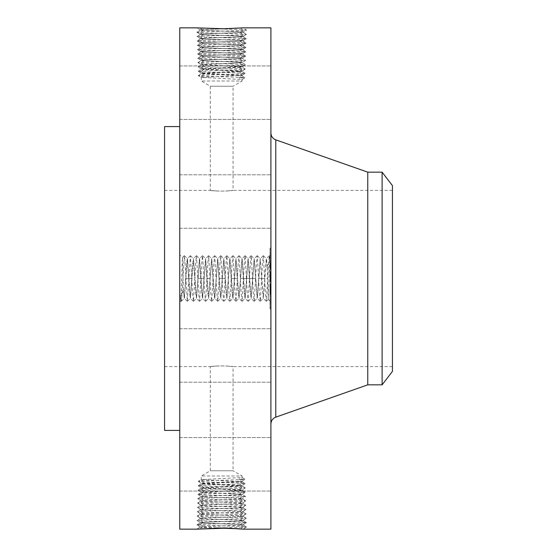 <?xml version="1.0" encoding="UTF-8"?>
<svg xmlns="http://www.w3.org/2000/svg" width="557" height="557" viewBox="0 0 557 557"><rect width="100%" height="100%" fill="white"/><g stroke="black" fill="none" stroke-linecap="round" stroke-linejoin="round"><path stroke-width="0.42" stroke-dasharray="2.79 2.09" d="M270.904 27.85L270.904 529.15M179.758 27.85L179.758 529.15M196.795 529.122L197.443 529.108M179.758 267.193L179.758 302.082L179.758 267.193M179.758 188.712L179.758 228.266L179.758 188.712M179.758 411.811L179.758 126.592L179.758 411.811M179.758 118.335L179.758 65.949L179.758 118.335M179.758 116.148L179.758 65.949L179.758 116.148M179.758 209.056L179.758 174.794L179.758 209.056M179.758 342.652L179.758 382.206L179.758 342.652M179.758 438.665L179.758 491.051L179.758 438.665M179.758 440.852L179.758 491.051L179.758 440.852M179.758 347.944L179.758 382.206L179.758 347.944M196.795 27.878L224.596 29.068L243.235 27.85L246.528 30.071L243.068 32.09C244.3 31.477 212.05 30.872 202.866 30.266L200.235 29.918L223.844 28.762M203.389 28.421L196.858 27.85L200.262 29.953L196.837 27.857M270.904 267.193L270.904 302.082L270.904 262.605L270.904 278.507L270.904 276.662L269.992 276.662L269.992 262.605L269.992 276.662L270.904 276.662L270.904 280.338L270.904 276.662L270.904 280.338L269.992 280.338L270.904 280.338L270.904 267.186L269.992 267.186M270.904 188.712L270.904 228.266L270.904 188.712M270.904 406.213L270.904 133.158L270.904 406.213M270.904 118.335L270.904 65.949L270.904 118.335M270.904 116.148L270.904 65.949L270.904 116.148M270.904 209.056L270.904 174.794L270.904 209.056M270.904 342.652L270.904 382.206L270.904 342.652M270.904 438.665L270.904 491.051L270.904 438.665M270.904 440.852L270.904 491.051L270.904 440.852M270.904 347.944L270.904 382.206L270.904 347.944M270.904 248.116L270.904 308.884L270.904 248.116L269.992 248.116L269.992 308.884L269.992 248.116M239.461 528.739L243.2 529.15L246.528 526.929L243.068 524.91C244.3 525.523 212.05 526.128 202.866 526.734L200.235 527.082L204.76 527.542L216.415 527.994M224.596 527.932L246.528 526.929L243.479 526.581C232.868 525.975 195.458 525.362 196.913 524.757L199.956 524.409C210.539 523.803 247.837 523.197 246.396 522.584L243.36 522.243C232.805 521.631 195.604 521.025 197.046 520.412L200.074 520.071C210.602 519.465 247.698 518.852 246.257 518.247L243.242 517.899C232.742 517.293 195.751 516.687 197.185 516.074L200.193 515.726C210.657 515.121 247.552 514.515 246.124 513.902L243.124 513.561C232.68 512.955 195.89 512.343 197.317 511.737L200.311 511.389C210.72 510.783 247.405 510.17 245.985 509.564L243.005 509.216C232.617 508.611 196.036 508.005 197.457 507.392L200.429 507.051C210.783 506.438 247.266 505.833 245.853 505.227L242.88 504.879C232.561 504.273 196.175 503.66 197.589 503.055L200.548 502.706C210.845 502.101 247.12 501.495 245.714 500.882L242.761 500.541C232.499 499.928 196.322 499.323 197.728 498.717L200.666 498.369C210.901 497.763 246.981 497.15 245.581 496.545L242.643 496.196C232.436 495.591 196.468 494.985 197.86 494.372L200.785 494.031C210.964 493.418 246.835 492.813 245.442 492.207L242.121 494.532L231.51 493.794L242.121 494.428C243.36 495.034 212.69 495.639 203.709 496.252L201.188 496.6C199.935 497.199 230.716 497.812 239.726 498.424L242.253 498.773C243.506 499.371 212.628 499.984 203.59 500.597L201.049 500.938C199.796 501.544 230.772 502.149 239.844 502.762L242.392 503.11C243.653 503.716 212.565 504.322 203.465 504.934L200.917 505.283C199.65 505.881 230.835 506.494 239.963 507.107L242.525 507.448C243.729 508.061 212.301 508.666 203.347 509.272L200.778 509.62C199.573 510.233 231.099 510.839 240.081 511.444L242.664 511.792C243.869 512.398 212.238 513.004 203.228 513.617L200.645 513.958C199.434 514.571 231.162 515.176 240.199 515.782L242.796 516.13C244.015 516.743 212.175 517.349 203.11 517.954L200.506 518.302C199.288 518.908 231.225 519.514 240.318 520.127L242.936 520.468C244.154 521.08 212.113 521.686 202.992 522.299L200.374 522.64C199.148 523.253 231.287 523.859 240.443 524.464L243.068 524.812C244.3 525.418 212.05 526.031 202.873 526.637L200.262 527.013L218.365 527.959M200.262 527.047L196.774 529.094L200.262 527.047M196.858 529.15L203.389 528.579M243.235 529.15L246.528 526.929L243.04 524.847L246.396 522.584L242.936 520.572C244.154 521.185 212.113 521.791 202.985 522.396L200.367 522.745C199.148 523.35 231.294 523.956 240.443 524.569L243.068 524.91M181.652 278.451L181.415 289.013C181.136 302.214 180.851 304.296 180.559 295.259L183.406 291.283L182.397 257.55L181.652 278.451M179.758 302.082L180.907 300.933L180.559 295.259L180.893 300.933M164.566 126.592L164.566 430.408M227.152 190.96C240.38 189.477 228.795 191.58 216.22 190.96C202.992 189.477 214.577 191.58 227.152 190.96L233.077 190.39L233.077 86.224L210.295 86.224L233.077 86.224L242.1 81.016L201.272 81.016L242.1 81.016L242.1 79.526L239.085 77.82L242.1 75.849L245.038 77.82L242.072 75.815L201.272 73.635L242.1 71.421L201.272 69.207L239.601 67.341L242.1 66.986L245.414 64.828L242.525 65.141C232.373 65.747 196.607 66.36 198 66.965L200.903 67.313C211.026 67.919 246.688 68.525 245.31 69.138L242.406 69.479C232.318 70.091 196.753 70.697 198.132 71.31L201.021 71.651C211.089 72.257 246.549 72.87 245.171 73.475L242.288 73.823C232.255 74.429 196.893 75.035 198.264 75.648L201.147 75.996C211.152 76.601 246.403 77.207 245.038 77.82L242.1 79.526L201.272 77.395L242.1 75.265L201.272 73.134L242.1 71.004L201.272 68.873L242.1 66.743L245.442 64.793L242.093 62.537L245.581 60.455L242.225 58.193L245.581 60.455L242.121 62.468C243.36 61.869 212.683 61.256 203.702 60.643L201.181 60.302C199.942 59.696 230.723 59.091 239.733 58.478L242.26 58.13C243.5 57.524 212.621 56.918 203.583 56.306L201.049 55.958C199.796 55.359 230.786 54.746 239.851 54.133L242.392 53.792C243.646 53.187 212.558 52.574 203.465 51.968L200.91 51.62C199.719 51.007 231.044 50.402 239.97 49.796L242.532 49.448C243.722 48.842 212.294 48.229 203.347 47.624L200.778 47.282C199.58 46.67 231.106 46.064 240.088 45.451L242.664 45.11C243.869 44.497 212.231 43.892 203.228 43.286L200.638 42.938C199.434 42.325 231.169 41.719 240.206 41.114L242.803 40.765C244.008 40.16 212.168 39.554 203.11 38.941L200.506 38.6C199.288 37.987 231.232 37.382 240.325 36.776L242.936 36.428C244.154 35.815 212.113 35.209 202.985 34.604L200.367 34.256L196.913 32.243L200.262 29.987L196.913 32.243L199.956 32.591C210.539 33.197 247.837 33.803 246.396 34.416L243.36 34.757C232.805 35.37 195.604 35.975 197.046 36.588L200.074 36.929C210.602 37.535 247.698 38.148 246.257 38.753L243.242 39.101C232.742 39.707 195.751 40.313 197.185 40.926L200.193 41.274C210.657 41.879 247.552 42.485 246.124 43.098L243.124 43.439C232.68 44.045 195.89 44.657 197.317 45.263L200.311 45.611C210.72 46.217 247.405 46.83 245.985 47.436L243.005 47.784C232.617 48.389 196.036 48.995 197.457 49.608L200.429 49.949C210.783 50.562 247.266 51.167 245.853 51.773L242.88 52.121C232.561 52.727 196.175 53.34 197.589 53.945L200.548 54.294C210.845 54.899 247.12 55.505 245.714 56.118L242.761 56.459C232.499 57.072 196.322 57.677 197.728 58.283L200.666 58.631C210.901 59.237 246.981 59.85 245.581 60.455L242.643 60.804C232.436 61.409 196.468 62.015 197.86 62.628L200.785 62.969C210.964 63.582 246.835 64.187 245.442 64.793L242.121 62.468L231.51 63.206L242.121 62.572C243.36 61.966 212.69 61.361 203.709 60.748L201.188 60.4C199.935 59.801 230.716 59.188 239.726 58.576L242.253 58.227C243.506 57.629 212.628 57.016 203.59 56.403L201.049 56.062C199.796 55.456 230.772 54.851 239.844 54.238L242.392 53.89C243.653 53.284 212.565 52.678 203.465 52.066L200.917 51.717C199.65 51.119 230.835 50.506 239.963 49.893L242.525 49.552C243.729 48.939 212.301 48.334 203.347 47.728L200.778 47.38C199.573 46.767 231.099 46.161 240.081 45.556L242.664 45.208C243.869 44.602 212.238 43.996 203.228 43.383L200.645 43.042C199.434 42.429 231.162 41.824 240.199 41.218L242.796 40.87C244.015 40.257 212.175 39.651 203.11 39.046L200.506 38.698C199.288 38.092 231.225 37.486 240.318 36.873L242.936 36.532C244.154 35.92 212.113 35.314 202.992 34.701L200.374 34.36C199.148 33.747 231.287 33.142 240.443 32.536L243.068 32.188C244.3 31.582 212.05 30.969 202.873 30.363L200.235 30.015C199.002 29.41 231.35 28.804 240.561 28.191L243.2 27.85L246.528 30.071L243.479 30.419C232.868 31.025 195.458 31.638 196.913 32.243L200.367 34.256C199.148 33.65 231.294 33.044 240.443 32.431L243.068 32.09L246.528 30.071L224.596 29.068M238.243 28.226L242.768 27.885M267.256 267.896L268.265 299.45L269.01 278.549C269.386 259.75 269.748 248.638 270.103 261.748L267.256 265.724L267.256 267.896L266.281 258.559L263.245 298.441L260.21 258.559L263.37 298.441L266.364 258.58L267.256 265.724M270.904 254.918L269.755 256.067L270.103 261.748L269.344 255.733L268.606 262.716L266.385 301.267L265.571 294.284L263.35 255.733L262.528 262.716L260.307 301.267L259.492 294.284L257.271 255.733L256.457 262.716L254.236 301.267L253.414 294.284L251.193 255.733L250.378 262.716L248.157 301.267L247.336 294.284L245.122 255.733L244.3 262.716L242.079 301.267L241.265 294.284L239.044 255.733L238.222 262.716L236.008 301.267L235.186 294.284L232.965 255.733L232.151 262.716L229.93 301.267L229.108 294.284L226.887 255.733L226.072 262.716L223.851 301.267L223.037 294.284L220.816 255.733L219.994 262.716L217.773 301.267L216.958 294.284L214.737 255.733L213.916 262.716L211.702 301.267L210.88 294.284L208.659 255.733L207.845 262.716L205.624 301.267L204.802 294.284L202.588 255.733L201.766 262.716L199.545 301.267L198.731 294.284L196.51 255.733L195.688 262.716L193.467 301.267L192.652 294.284L190.431 255.733L187.312 301.267L185.091 262.695L184.276 255.733L182.055 294.305L181.241 301.267M270.904 308.884L269.992 308.884M200.262 527.013L196.913 524.757L200.402 522.703L196.913 524.757L200.235 527.082M183.406 291.283L184.297 298.42L186.546 264.185L187.333 258.58L189.582 292.815L190.376 298.42L192.618 264.185L193.411 258.58L195.66 292.815L196.447 298.42L199.441 258.559L201.738 292.815L202.525 298.42L205.519 258.559L207.81 292.815L208.603 298.42L211.597 258.559L213.888 292.815L214.682 298.42L217.669 258.559L219.952 292.606L220.753 298.42L223.747 258.559L226.038 292.815L226.831 298.42L229.825 258.559L232.116 292.815L232.91 298.42L235.903 258.559L238.194 292.815L238.981 298.42L241.975 258.559L244.272 292.815L245.059 298.42L248.053 258.559L250.344 292.815L251.137 298.42L254.131 258.559L257.167 298.441L260.21 258.559M183.406 289.104L184.381 298.441L187.417 258.559L190.459 298.441L193.495 258.559L196.53 298.441L199.573 258.559L202.609 298.441L205.651 258.559L208.687 298.441L211.723 258.559L214.765 298.441L217.801 258.559L220.837 298.441L223.879 258.559L226.915 298.441L229.95 258.559L232.993 298.441L236.029 258.559L239.071 298.441L242.107 258.559L245.143 298.441L248.185 258.559L251.221 298.441L254.257 258.559L257.299 298.441L260.335 258.559M164.566 355.819L164.566 190.39L164.566 355.819M243.068 32.188L246.396 34.416L242.901 36.47L246.396 34.416L243.068 32.09M367.759 172.162L367.759 384.838M269.992 254.563L269.992 302.437L269.992 254.563L270.904 254.563L270.904 302.437L270.904 254.563M269.992 303.816L269.992 307.499L269.992 303.816L270.904 303.816L270.904 307.499L270.904 303.816M269.992 295.864L269.992 299.548L269.992 295.864L269.992 299.548L269.992 295.864L270.904 295.864L270.904 299.548L270.904 295.864L269.992 295.864M269.992 253.184L269.992 249.501L269.992 253.184L270.904 253.184L270.904 249.501L270.904 253.184M269.992 261.136L269.992 257.452L269.992 261.136L269.992 257.452L269.992 261.136L270.904 261.136L270.904 257.452L270.904 261.136L269.992 261.136M227.152 366.04C240.38 367.523 228.795 365.42 216.22 366.04C202.992 367.523 214.577 365.42 227.152 366.04L233.077 366.61L233.077 470.776L210.295 470.776L233.077 470.776L242.1 475.984L201.272 475.984L242.1 475.984L242.1 477.474L239.085 479.18L242.1 481.151L245.038 479.18L242.072 481.185L201.272 483.365L242.1 485.579L201.272 487.793L239.601 489.659L242.1 490.014L245.414 492.172L242.525 491.859C232.373 491.253 196.607 490.64 198 490.035L200.903 489.687C211.026 489.081 246.688 488.475 245.31 487.862L242.406 487.521C232.318 486.909 196.753 486.303 198.132 485.69L201.021 485.349C211.089 484.743 246.549 484.13 245.171 483.525L242.288 483.177C232.255 482.571 196.893 481.965 198.264 481.352L201.147 481.004C211.152 480.399 246.403 479.793 245.038 479.18L242.1 477.474L201.272 479.605L242.1 481.735L201.272 483.866L242.1 485.996L201.272 488.127L242.1 490.257L245.442 492.207L242.093 494.463L245.581 496.545L242.225 498.807L245.581 496.545L242.121 494.532C243.36 495.131 212.683 495.744 203.702 496.357L201.181 496.698C199.942 497.304 230.723 497.909 239.733 498.522L242.26 498.87C243.5 499.476 212.621 500.082 203.583 500.694L201.049 501.042C199.796 501.641 230.786 502.254 239.851 502.867L242.392 503.208C243.646 503.813 212.558 504.426 203.465 505.032L200.91 505.38C199.719 505.993 231.044 506.598 239.97 507.204L242.532 507.552C243.722 508.158 212.294 508.771 203.347 509.377L200.778 509.718C199.58 510.33 231.106 510.936 240.088 511.549L242.664 511.89C243.869 512.503 212.231 513.108 203.228 513.714L200.638 514.062C199.434 514.675 231.169 515.281 240.206 515.886L242.803 516.235C244.008 516.84 212.168 517.446 203.11 518.059L200.506 518.4L197.046 520.412L200.395 522.675L197.046 520.412L200.541 518.365M392.434 355.819L392.434 190.39L392.434 355.819M216.22 190.96L210.295 190.39L210.295 86.224L201.272 81.016L201.272 77.395L198.264 75.648L201.272 77.395M216.22 366.04L210.295 366.61L210.295 470.776L201.272 475.984L201.272 479.605L198.264 481.352L201.272 479.605M200.534 38.635L197.046 36.588L200.395 34.325L197.046 36.588L200.541 38.635M382.116 172.162L382.116 384.838M270.904 302.437L269.992 302.437M270.904 307.499L269.992 307.499M270.904 299.548L269.992 299.548L270.904 299.548L270.904 295.864L270.904 299.548M270.904 249.501L269.992 249.501M270.904 257.452L269.992 257.452L270.904 257.452L270.904 261.136L270.904 257.452M200.534 518.365L200.506 518.4C199.288 519.013 231.232 519.618 240.325 520.224L242.936 520.572L246.396 522.584L243.068 524.812M242.936 520.468L246.257 518.247L242.768 516.193L246.257 518.247L242.936 520.572M392.434 371.394L392.434 185.606M242.936 36.532L246.257 38.753L242.768 40.807L246.257 38.753L242.936 36.428M270.904 264.554L269.992 264.526L270.904 264.554M270.904 268.975L270.904 268.182L270.904 268.975L269.992 268.975M270.904 267.882L270.904 266.65L270.904 267.882L269.992 267.882M270.904 266.483L270.904 265.773L270.904 266.483L269.992 266.483M270.904 265.661L269.992 265.661L270.904 265.654M270.904 265.48L269.992 265.48M270.904 279.342L270.904 277.073L270.904 279.342L269.992 279.342L269.992 277.073L269.992 279.342M270.904 275.799L270.904 267.847L270.904 275.799L269.992 275.799L269.992 267.847L269.992 275.799M270.904 272.839L269.992 272.826L270.904 272.839M270.904 279.732L270.904 293.511L270.904 278.897L270.904 281.522L270.904 279.732L269.992 279.732L269.992 281.522L269.992 278.897L269.992 293.511L269.992 279.732L270.904 279.732M270.904 285.323L270.904 288.965L270.904 284.181L270.904 288.046L270.904 285.323L269.992 285.323L269.992 288.046L269.992 279.635L269.992 287.656L269.992 285.323L270.904 285.323M270.904 294.521L270.904 292.975L270.904 294.521L269.992 294.521L269.992 291.854L269.992 294.521M270.904 292.71L270.904 291.854L270.904 292.71L269.992 292.697L270.904 292.71M270.904 290.072L269.992 290.42L270.904 290.072M270.904 284.989L270.904 279.635L270.904 286.911L270.904 284.989L269.992 284.989L270.904 284.989M200.506 518.302L197.185 516.074L200.673 514.02L197.185 516.074L200.506 518.4M200.506 38.698L197.185 40.926L200.673 42.98L197.185 40.926L200.506 38.6M270.904 278.409L269.992 278.409L270.904 278.409M270.904 278.507L269.992 278.507M270.904 262.605L269.992 262.605M270.904 262.834L269.992 262.834M270.904 263.057L269.992 263.057M270.904 263.266L269.992 263.266M270.904 263.461L269.992 263.461M270.904 263.642L269.992 263.642M270.904 263.809L269.992 263.809M270.904 263.969L269.992 263.969M270.904 264.115L269.992 264.115M270.904 264.248L269.992 264.248M270.904 264.589L269.992 264.589M270.904 264.638L269.992 264.638M270.904 264.7L269.992 264.7M270.904 264.777L269.992 264.777M270.904 264.867L269.992 264.867M270.904 264.972L269.992 264.972M270.904 265.09L269.992 265.09M270.904 265.223L269.992 265.223L270.904 265.243M270.904 265.362L269.992 265.362M270.904 265.529L269.992 265.529M270.904 265.703L269.992 265.703M270.904 265.905L269.992 265.905L270.904 265.884M270.904 266.121L269.992 266.121L270.904 266.121M270.904 266.357L269.992 266.357L270.904 266.357M270.904 266.615L269.992 266.615M270.904 266.894L269.992 266.894M270.904 267.499L269.992 267.499M270.904 267.833L269.992 267.833L270.904 267.847M270.904 268.084L269.992 268.084M270.904 268.335L269.992 268.335M270.904 268.592L269.992 268.592M270.904 268.857L269.992 268.857M270.904 269.122L269.992 269.122M270.904 268.182L269.992 268.182L270.904 268.182M270.904 267.611L269.992 267.611M270.904 267.346L269.992 267.346M270.904 267.102L269.992 267.102M270.904 266.88L269.992 266.88M270.904 266.671L269.992 266.671L270.904 266.65M270.904 266.309L269.992 266.309M270.904 266.149L269.992 266.149M270.904 265.766L269.992 265.766L270.904 265.773M270.904 265.564L269.992 265.564L270.904 265.55M270.904 265.404L269.992 265.404M270.904 265.341L269.992 265.341M270.904 265.285L269.992 265.285M270.904 265.209L269.992 265.209M270.904 265.578L269.992 265.578M270.904 265.612L269.992 265.612M270.904 265.71L269.992 265.71M270.904 265.933L269.992 265.933M270.904 266.824L269.992 266.824M270.904 267.012L269.992 267.012M270.904 267.214L269.992 267.214M270.904 267.43L269.992 267.43M270.904 267.666L269.992 267.666M270.904 267.917L269.992 267.917M270.904 267.263L269.992 267.263M270.904 273.334L269.992 273.334M270.904 271.767L269.992 271.767M270.904 271.92L269.992 271.92M270.904 272.164L269.992 272.164M270.904 272.401L269.992 272.401M270.904 272.638L269.992 272.638M270.904 272.881L269.992 272.881M270.904 273.118L269.992 273.118M270.904 273.403L269.992 273.403L270.904 273.41M270.904 273.675L269.992 273.675M270.904 273.926L269.992 273.926L270.904 273.947M270.904 274.169L269.992 274.169L270.904 274.197M270.904 274.392L269.992 274.392M270.904 274.601L269.992 274.601M270.904 274.796L269.992 274.796M270.904 274.977L269.992 274.977M270.904 275.137L269.992 275.137M270.904 275.29L269.992 275.29M270.904 275.43L269.992 275.43L270.904 275.45M270.904 275.562L269.992 275.562L270.904 275.59M270.904 275.687L269.992 275.687M270.904 275.806L269.992 275.806M270.904 275.917L269.992 275.917M270.904 276.021L269.992 276.021M270.904 276.126L269.992 276.126M270.904 276.216L269.992 276.216M270.904 276.307L269.992 276.307M270.904 276.383L269.992 276.383M270.904 276.585L269.992 276.585M270.904 276.662L269.992 276.662M270.904 276.745L269.992 276.745M270.904 276.829L269.992 276.829M270.904 276.913L269.992 276.913M270.904 276.996L269.992 276.996M270.904 277.087L269.992 277.087L270.904 277.073M270.904 277.177L269.992 277.177M270.904 277.261L269.992 277.261M270.904 277.358L269.992 277.358M270.904 277.449L269.992 277.449M270.904 279.161L269.992 279.161L270.904 279.168M270.904 279.015L269.992 279.015L270.904 279.029M270.904 278.827L269.992 278.827M270.904 278.646L269.992 278.646M270.904 278.458L269.992 278.458M270.904 278.27L269.992 278.27M270.904 278.082L269.992 278.082M270.904 277.887L269.992 277.887M270.904 277.699L269.992 277.699M270.904 277.504L269.992 277.504M270.904 277.309L269.992 277.309M270.904 277.421L269.992 277.421M270.904 277.623L269.992 277.623M270.904 277.818L269.992 277.818M270.904 278.02L269.992 278.02M270.904 278.215L269.992 278.215M270.904 278.597L269.992 278.597M270.904 278.785L269.992 278.785M270.904 278.973L269.992 278.973L270.904 278.987M270.904 275.743L269.992 275.743M270.904 275.604L269.992 275.604M270.904 275.269L269.992 275.269M270.904 275.074L269.992 275.074M270.904 274.859L269.992 274.859M270.904 274.58L269.992 274.58M270.904 274.246L269.992 274.246M270.904 274.058L269.992 274.058M270.904 273.849L269.992 273.849M270.904 273.633L269.992 273.633M270.904 273.396L269.992 273.396M270.904 273.146L269.992 273.146M270.904 272.429L269.992 272.429L270.904 272.429M270.904 274.204L269.992 274.204M270.904 268.154L269.992 268.154M270.904 274.935L269.992 274.935M270.904 273.034L269.992 273.034M270.904 273.222L269.992 273.222M270.904 273.682L269.992 273.682M270.904 274.448L269.992 274.448M270.904 274.692L269.992 274.692M270.904 274.928L269.992 274.928M270.904 275.158L269.992 275.158M270.904 275.381L269.992 275.381M270.904 293.511L269.992 293.511L270.904 293.511M270.904 281.522L269.992 281.522L270.904 281.522M270.904 281.132L269.992 281.132M270.904 280.77L269.992 280.77L270.904 280.749M270.904 280.436L269.992 280.436M270.904 280.129L269.992 280.129M270.904 279.851L269.992 279.851M270.904 279.6L269.992 279.6M270.904 279.384L269.992 279.356M270.904 279.189L269.992 279.189M270.904 278.897L269.992 278.897M270.904 279.558L269.992 279.558M270.904 279.76L269.992 279.76M270.904 279.976L269.992 279.976L270.904 279.969M270.904 280.192L269.992 280.192L270.904 280.213M270.904 280.415L269.992 280.415M270.904 280.644L269.992 280.644M270.904 280.881L269.992 280.881M270.904 281.125L269.992 281.125L270.904 281.125M270.904 281.327L269.992 281.327L270.904 281.32M270.904 281.271L269.992 281.271M270.904 281.034L269.992 281.034M270.904 280.805L269.992 280.805M270.904 280.582L269.992 280.582M270.904 280.373L269.992 280.373L270.904 280.387M270.904 280.178L269.992 280.178M270.904 279.983L269.992 279.983M270.904 279.809L269.992 279.809M270.904 279.635L269.992 279.635L270.904 279.635M270.904 279.482L269.992 279.482M270.904 279.886L269.992 279.886M270.904 280.046L269.992 280.046M270.904 280.561L269.992 280.561M270.904 280.93L269.992 280.93M270.904 285.88L269.992 285.88M270.904 284.181L269.992 284.181L270.904 284.181M270.904 287.217L269.992 287.217M270.904 289.452L269.992 289.452L270.904 289.452M270.904 287.328L269.992 287.328L270.904 287.342M270.904 285.65L269.992 285.65M270.904 285.957L269.992 285.957L270.904 285.957M270.904 286.242L269.992 286.242M270.904 286.5L269.992 286.5M270.904 286.744L269.992 286.744L270.904 286.758M270.904 287.05L269.992 287.05M270.904 287.621L269.992 287.621M270.904 287.885L269.992 287.885M270.904 288.129L269.992 288.15M270.904 288.352L269.992 288.352M270.904 288.568L269.992 288.568L270.904 288.568M270.904 288.756L269.992 288.756M270.904 289.097L269.992 289.097M270.904 289.396L269.992 289.396M270.904 289.689L269.992 289.689M270.904 289.974L269.992 289.974M270.904 290.246L269.992 290.246M270.904 290.51L269.992 290.51M270.904 290.357L269.992 290.357M270.904 290.162L269.992 290.162M270.904 289.925L269.992 289.925M270.904 289.647L269.992 289.647M270.904 289.327L269.992 289.327M270.904 288.965L269.992 288.965L270.904 288.986M270.904 287.649L269.992 287.656M270.904 287.127L269.992 287.127M270.904 286.047L269.992 286.047M270.904 285.706L269.992 285.706M270.904 284.669L269.992 284.669M270.904 286.716L269.992 286.716M270.904 287.106L269.992 287.106M270.904 287.482L269.992 287.482M270.904 287.83L269.992 287.83M270.904 288.449L269.992 288.449M270.904 288.728L269.992 288.728M270.904 289.215L269.992 289.215M270.904 289.417L269.992 289.417M270.904 289.605L269.992 289.605M270.904 289.772L269.992 289.772M270.904 289.946L269.992 289.946M270.904 290.12L269.992 290.12M270.904 290.288L269.992 290.288M270.904 290.462L269.992 290.462M270.904 290.636L269.992 290.636M270.904 290.81L269.992 290.81M270.904 290.984L269.992 290.984M270.904 291.158L269.992 291.158M270.904 291.332L269.992 291.332M270.904 291.847L269.992 291.847M270.904 291.938L269.992 291.938M270.904 292.028L269.992 292.028M270.904 292.112L269.992 292.112L270.904 292.112M270.904 292.265L269.992 292.265L270.904 292.244M270.904 292.411L269.992 292.411M270.904 292.592L269.992 292.592M270.904 292.808L269.992 292.808M270.904 292.926L269.992 292.926M270.904 294.159L269.992 294.159M270.904 294.284L269.992 294.284M270.904 293.915L269.992 293.915M270.904 293.567L269.992 293.567M270.904 293.254L269.992 293.254M270.904 292.968L269.992 292.968L270.904 292.975M270.904 292.481L269.992 292.481M270.904 292.286L269.992 292.286M270.904 291.965L269.992 291.965M270.904 291.854L269.992 291.854M270.904 292.133L269.992 292.133M270.904 292.383L269.992 292.383M270.904 292.55L269.992 292.55M270.904 292.752L269.992 292.752M270.904 293.226L269.992 293.226M270.904 293.817L269.992 293.817M270.904 290.42L269.992 290.42L270.904 290.42M270.904 288.046L269.992 288.046M270.904 286.911L269.992 286.911M242.796 516.13L246.124 513.902L242.629 511.855L246.124 513.902L242.803 516.235M242.065 75.306L245.171 73.475L242.065 75.306M242.065 481.694L245.171 483.525L242.065 481.694M242.796 40.87L246.124 43.098L242.629 45.145L246.124 43.098L242.803 40.765M200.645 513.958L197.317 511.737L200.812 509.683L197.317 511.737L200.638 514.062M245.15 73.447L242.072 71.38L245.15 73.447M198.292 75.613L201.3 73.601L198.292 75.613M242.1 79.526L245.038 77.82L239.085 77.82M201.307 73.176L198.132 71.31L201.307 73.176M198.292 481.387L201.3 483.399L198.292 481.387M245.15 483.553L242.072 485.62L245.15 483.553M242.1 477.474L245.038 479.18L239.085 479.18M201.307 483.824L198.132 485.69L201.307 483.824M200.645 43.042L197.317 45.263L200.812 47.317L197.317 45.263L200.638 42.938M242.664 511.792L245.985 509.564L242.497 507.511L245.985 509.564L242.664 511.89M242.065 71.045L245.31 69.138L242.065 71.045M198.153 71.275L201.3 69.165L198.153 71.275M242.065 485.955L245.31 487.862L242.065 485.955M198.153 485.725L201.3 487.835L198.153 485.725M242.664 45.208L245.985 47.436L242.497 49.489L245.985 47.436L242.664 45.11M200.778 509.62L197.457 507.392L200.945 505.345L197.457 507.392L200.778 509.718M201.307 68.915L198 66.965L201.307 68.915M245.289 69.103L242.072 66.951L245.289 69.103M201.307 488.085L198 490.035L201.307 488.085M245.289 487.897L242.072 490.049L245.289 487.897M200.778 47.38L197.457 49.608L200.945 51.655L197.457 49.608L200.778 47.282M242.525 507.448L245.853 505.227L242.358 503.173L245.853 505.227L242.532 507.552M198.02 66.937L201.3 64.737L198.02 66.937M242.1 66.986L201.272 64.772L233.982 63.206M242.1 66.743L201.272 64.612L231.51 63.206M198.02 490.063L201.3 492.263L198.02 490.063M242.1 490.014L201.272 492.228L233.982 493.794M242.1 490.257L201.272 492.388L231.51 493.794M242.525 49.552L245.853 51.773L242.358 53.827L245.853 51.773L242.532 49.448M200.917 505.283L197.589 503.055L201.084 501.001L197.589 503.055L200.91 505.38M201.307 64.654L197.86 62.628L201.307 64.654M201.307 492.346L197.86 494.372L201.307 492.346M200.917 51.717L197.589 53.945L201.084 55.999L197.589 53.945L200.91 51.62M242.392 503.11L245.714 500.882L242.225 498.828L245.714 500.882L242.392 503.208M239.607 62.913L242.525 65.141L239.601 67.084M197.881 62.593L201.209 60.365L197.881 62.593M239.607 494.087L242.525 491.859L239.601 489.916M197.881 494.407L201.209 496.635L197.881 494.407M242.392 53.89L245.714 56.118L242.225 58.172L245.714 56.118L242.392 53.792M201.049 500.938L197.728 498.717L201.216 496.663L197.728 498.717L201.049 501.042M201.049 56.062L197.728 58.283L201.216 60.337L197.728 58.283L201.049 55.958M239.726 58.576L242.643 60.804L239.614 62.816M203.702 60.643L200.666 58.631L203.59 56.403M239.726 498.424L242.643 496.196L239.614 494.184M203.702 496.357L200.666 498.369L203.59 500.597M239.733 58.478L242.761 56.459L239.844 54.238M240.561 528.844L243.479 526.581L240.443 524.569M202.866 526.734L199.991 528.872M240.61 28.066L243.479 30.419L240.443 32.431M202.866 30.266L199.991 28.128M275.778 139.849L275.778 417.151M202.985 522.396L199.956 524.409L202.873 526.637M202.985 34.604L199.956 32.591L202.873 30.363M240.325 520.224L243.36 522.243L240.443 524.464M240.325 36.776L243.36 34.757L240.443 32.536M203.103 518.059L200.074 520.071L202.992 522.299M203.103 38.941L200.074 36.929L202.992 34.701M240.206 515.886L243.242 517.899L240.318 520.127M240.206 41.114L243.242 39.101L240.318 36.873M270.904 286.402L269.992 286.402M270.904 285.372L269.992 285.372M270.904 291.443L269.992 291.443M270.904 291.548L269.992 291.548M270.904 291.652L269.992 291.652M270.904 291.75L269.992 291.75M270.904 293.059L269.992 293.059M270.904 293.205L269.992 293.205M270.904 293.351L269.992 293.351M203.221 513.714L200.193 515.726L203.11 517.954M203.221 43.286L200.193 41.274L203.11 39.046M240.088 511.549L243.124 513.561L240.199 515.782M203.771 73.475L201.021 71.651L203.771 69.555M239.601 75.606L242.288 73.823L239.601 71.769M203.771 77.736L201.147 75.996L203.771 73.99M239.601 481.394L242.288 483.177L239.601 485.231M203.771 479.264L201.147 481.004L203.771 483.01M203.771 483.525L201.021 485.349L203.771 487.445M240.088 45.451L243.124 43.439L240.199 41.218M203.347 509.377L200.311 511.389L203.228 513.617M239.601 71.345L242.406 69.479L239.601 67.341M239.601 485.655L242.406 487.521L239.601 489.659M203.347 47.624L200.311 45.611L203.228 43.383M239.97 507.204L243.005 509.216L240.081 511.444M203.771 69.214L200.903 67.313L203.771 65.127M203.771 487.786L200.903 489.687L203.771 491.873M239.97 49.796L243.005 47.784L240.081 45.556M203.465 505.032L200.429 507.051L203.347 509.272M203.465 51.968L200.429 49.949L203.347 47.728M239.851 502.867L242.88 504.879L239.963 507.107M203.771 64.953L200.785 62.969L203.709 60.748M203.771 492.047L200.785 494.031L203.709 496.252M239.851 54.133L242.88 52.121L239.963 49.893M203.583 500.694L200.548 502.706L203.465 504.934M203.583 56.306L200.548 54.294L203.465 52.066M239.733 498.522L242.761 500.541L239.844 502.762M185.836 278.5L188.802 278.368M188.872 278.5L191.838 278.632M197.986 278.5L200.952 278.368M201.028 278.5L203.994 278.632M207.1 278.5L210.066 278.632M207.176 278.632L210.142 278.5M219.256 278.5L222.222 278.632M222.292 278.5L225.258 278.368M231.406 278.5L234.372 278.632M234.448 278.5L237.414 278.368M240.52 278.5L243.486 278.368M243.562 278.5L246.528 278.632M243.632 278.632L249.564 278.368M246.674 278.368L249.64 278.5M249.71 278.632L252.676 278.5M252.746 278.368L255.712 278.5M258.824 278.368L264.756 278.632M261.86 278.632L267.52 278.382M184.276 255.733L182.376 257.55L179.758 254.918M179.758 174.794L270.904 174.794L179.758 174.794M179.758 228.266L270.904 228.266L179.758 228.266M179.758 119.421L270.904 119.421L179.758 119.421M179.758 65.949L270.904 65.949L179.758 65.949M179.758 328.734L270.904 328.734L179.758 328.734M179.758 382.206L270.904 382.206L179.758 382.206M179.758 437.579L270.904 437.579L179.758 437.579M179.758 491.051L270.904 491.051L179.758 491.051M268.265 299.45L270.904 302.082M392.434 190.39L233.077 190.39M164.566 190.39L210.295 190.39M392.434 366.61L233.077 366.61M164.566 366.61L210.295 366.61M242.1 75.849L242.1 75.265M242.1 481.151L242.1 481.735M201.272 73.635L201.272 73.134M201.272 483.365L201.272 483.866M242.1 71.004L242.1 71.421M242.1 485.996L242.1 485.579M181.317 301.267L184.297 298.42M184.353 255.733L187.333 258.58M187.396 301.267L190.376 298.42M187.312 301.267L184.339 298.42M190.431 255.733L193.411 258.58M190.355 255.733L187.375 258.58M193.467 301.267L196.447 298.42M193.39 301.267L190.41 298.42M196.51 255.733L199.49 258.58M196.433 255.733L193.453 258.58M199.545 301.267L202.525 298.42M199.469 301.267L196.489 298.42M202.588 255.733L205.561 258.58M202.504 255.733L199.524 258.58M205.624 301.267L208.603 298.42M205.547 301.267L202.567 298.42M208.659 255.733L211.639 258.58M208.583 255.733L205.603 258.58M211.702 301.267L214.682 298.42M211.618 301.267L208.645 298.42M214.737 255.733L217.717 258.58M214.661 255.733L211.681 258.58M217.773 301.267L220.753 298.42M217.696 301.267L214.717 298.42M220.816 255.733L223.796 258.58M220.732 255.733L217.759 258.58M223.851 301.267L226.831 298.42M223.775 301.267L220.795 298.42M226.887 255.733L229.867 258.58M226.81 255.733L223.83 258.58M229.93 301.267L232.91 298.42M229.853 301.267L226.873 298.42M232.965 255.733L235.945 258.58M232.889 255.733L229.909 258.58M236.008 301.267L238.981 298.42M235.924 301.267L232.944 298.42M239.044 255.733L242.023 258.58M238.967 255.733L235.987 258.58M242.079 301.267L245.059 298.42M242.003 301.267L239.023 298.42M245.122 255.733L248.102 258.58M245.038 255.733L242.065 258.58M248.157 301.267L251.137 298.42M248.081 301.267L245.101 298.42M251.193 255.733L254.173 258.58M251.116 255.733L248.137 258.58M254.236 301.267L257.209 298.42M254.152 301.267L251.179 298.42M257.271 255.733L260.251 258.58M257.195 255.733L254.215 258.58M260.307 301.267L263.287 298.42M260.23 301.267L257.25 298.42M263.35 255.733L266.33 258.58M263.273 255.733L260.293 258.58M266.385 301.267L268.286 299.45M266.309 301.267L263.329 298.42M269.428 255.733L269.776 256.067M269.344 255.733L266.364 258.58"/><path stroke-width="0.84" d="M196.837 27.857L179.758 27.85L179.758 529.15L196.858 529.15L224.596 527.932L243.207 529.15L270.904 529.15L270.904 27.85L243.207 27.85L223.844 28.762L197.443 27.892M243.207 529.15L242.768 529.115M196.837 529.143L223.844 528.238L238.243 528.774M218.365 527.959L239.461 528.739M216.415 527.994L223.844 528.238M179.758 430.408L164.566 430.408L164.566 126.592L179.758 126.592M367.759 172.162L382.116 172.162L382.116 384.838L367.759 384.838L367.759 172.162L275.778 139.849C272.7 138.589 271.078 136.291 270.904 132.97M382.116 172.162L392.434 185.606L392.434 371.394L382.116 384.838M367.759 384.838L275.778 417.151L275.778 139.849M275.778 417.151C272.7 418.411 271.078 420.709 270.904 424.03"/></g></svg>
